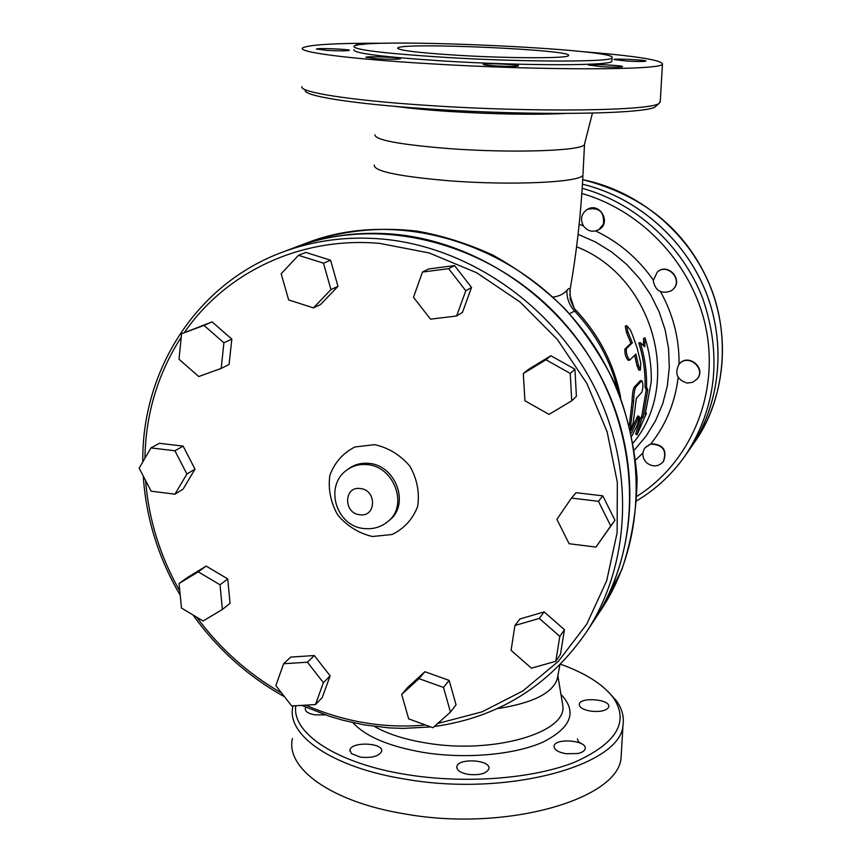 <?xml version="1.0" encoding="UTF-8"?>
<svg xmlns="http://www.w3.org/2000/svg" width="862" height="862" viewBox="0 0 862 862"><rect width="100%" height="100%" fill="white"/><g stroke="black" fill="none" stroke-linecap="round" stroke-linejoin="round"><path stroke-width="1.29" d="M627.902 331.978L626.609 325.545L630.284 329.801L632.288 334.402L637.309 348.528L640.778 363.031L640.38 370.046L638.473 365.402L635.897 354.034L629.81 360.025C627.202 357.18 626.06 353.366 626.372 348.582L632.363 342.86L627.902 331.978L626.523 332.57L625.252 326.202L626.609 325.545M629.529 360.014L628.312 360.37C625.704 357.568 624.584 353.797 624.918 349.056L630.93 343.335L626.523 332.57M630.93 343.335L632.363 342.86M640.38 370.046L638.861 370.186L636.975 365.617L634.658 355.263M630.628 429.826L633.204 422.789L636.339 398.33L641.813 392.253C643.311 387.48 643.311 383.622 641.824 380.67L635.822 387.049C634.54 389.312 633.818 394.063 633.656 401.304L630.316 428.533M629.389 424.794L632.105 401.196C632.266 394.031 632.988 389.322 634.281 387.07L640.401 380.692M631.965 435.86L636.835 426.043C638.828 421.119 639.604 417.898 639.141 416.378L631.372 433.123M630.822 430.698L637.74 416.012M644.776 346.804L645.045 337.904C649.582 352.429 651.65 367.137 651.241 382.038L645.088 414.741L646.478 413.103L637.061 434.793L641.748 418.673L643.171 417.003L647.771 389.786L646.543 387.243C646.953 372.168 644.862 357.277 640.25 342.57L644.776 346.804M643.408 345.479L643.623 338.303L645.045 337.904M637.061 434.793L635.714 434.125L640.315 418.21L641.727 416.54L646.274 389.624L645.045 387.124C645.444 372.233 643.375 357.514 638.817 342.968L640.25 342.57M645.045 387.124L646.543 387.243M646.274 389.624L647.771 389.786M641.727 416.54L643.171 417.003M640.315 418.21L641.748 418.673M645.616 412.823L646.478 413.103M653.234 280.559C655.271 290.85 661.176 294.308 670.948 290.968L672.662 289.675C683.62 280.484 667.942 262.479 657.297 272.036L653.234 280.559M657.426 271.929L657.544 271.832C668.179 262.285 683.846 280.279 672.899 289.46L672.78 289.567M583.585 226.167C587.884 231.382 592.981 232.546 598.864 229.658L603.454 224.131C604.467 211.826 599.068 206.912 587.248 209.412C581.171 213.776 579.954 219.368 583.585 226.167M587.399 209.326L587.55 209.25C599.715 201.913 611.567 222.601 599.155 229.486L599.015 229.572M650.713 444.092L645.035 447.744C641.587 453.11 642.212 458.196 646.899 463.013C653.03 467.247 658.503 466.795 663.32 461.623C667.08 450.449 662.878 444.609 650.713 444.092M645.132 447.615L650.961 443.779C663.126 444.296 667.317 450.136 663.568 461.299L663.438 461.461M679.278 364.055L679.396 363.915C688.188 352.924 706.56 368.074 697.336 378.73L697.229 378.871M678.803 364.615C674.45 373.763 677.263 379.916 687.229 383.084L692.736 382.286L697.121 379C706.344 368.343 687.962 353.183 679.159 364.184L678.803 364.615M511.08 650.336L531.423 668.169L555.796 661.294L559.815 636.371L539.278 618.42L514.916 625.51L511.08 650.336M539.278 618.42L544.127 611.912L519.98 618.97L514.916 625.51M544.127 611.912L564.459 629.68L559.815 636.371M564.459 629.68L560.462 654.377L555.796 661.294M401.681 694.449L408.685 718.886L432.972 727.722L450.46 712.077L443.488 687.434L419.007 678.653L401.681 694.449L407.726 687.402L424.901 671.724L419.007 678.653M424.901 671.724L449.167 680.398L443.488 687.434M449.167 680.398L456.052 704.814L450.46 712.077M283.62 663.74L275.862 685.624L291.712 705.956L315.449 704.588L323.401 682.704L307.422 662.199L283.62 663.74L290.699 657.092L314.307 655.529L307.422 662.199M314.307 655.529L330.124 675.84L323.401 682.704M330.124 675.84L322.226 697.552L315.449 704.588M179.037 583.552L187.076 577.712L206.147 566.086L198.249 571.84L179.037 583.552L181.505 608.055L203.087 620.996L222.396 609.456L220.025 584.802L198.249 571.84M206.147 566.086L227.73 578.908L220.025 584.802M227.73 578.908L230.046 603.346L222.396 609.456M150.969 447.917L159.384 443.305L183.121 446.117L174.911 450.772L150.969 447.917L139.17 468.163L151.13 491.189L174.932 494.185L186.914 474.003L174.911 450.772M183.121 446.117L195.006 469.143L186.914 474.003M195.006 469.143L183.1 489.142L174.932 494.185M181.57 333.745L212.095 321.903L231.813 339.122L223.904 342.796L204.003 325.405L181.57 333.745L179.016 359.249L198.734 376.532L221.178 368.419L223.904 342.796M212.095 321.903L204.003 325.405M231.813 339.122L229.087 364.497L221.178 368.419M298.489 255.303L305.816 252.426L330.588 260.205L337.969 286.346L330.954 289.578L323.487 263.169L298.489 255.303L281.163 273.76L288.662 299.944L313.456 307.885L330.954 289.578M330.588 260.205L323.487 263.169M337.969 286.346L320.599 304.491L313.456 307.885M422.445 272.058L428.619 268.966L454.565 265.593L471.546 287.434L462.441 312.453L456.612 315.998L465.792 290.742L448.639 268.675L422.445 272.058L413.501 297.293L430.515 319.166L456.612 315.998M471.546 287.434L465.792 290.742M454.565 265.593L448.639 268.675M523.309 373.558L528.46 369.399L550.85 355.737L574.943 369.227L576.398 396.358L571.732 400.808L570.245 373.408L545.915 359.766L523.309 373.558L524.926 400.765L549.019 414.385L571.732 400.808M550.85 355.737L545.915 359.766M574.943 369.227L570.245 373.408M571.452 498.085L576.064 492.687L602.807 495.855L614.951 520.228L595.944 547.09L610.727 525.928L598.443 501.307L571.452 498.085L556.895 519.333L569.114 543.728L595.944 547.09M602.807 495.855L598.443 501.307M614.951 520.228L610.727 525.928M694.513 442.303C726.451 397.651 730.76 331.277 708.101 281.184C684.773 229.087 642.977 195.243 582.712 179.662C637.568 190.674 686.906 231.102 709.211 283.9C731.364 336.773 725.125 398.136 694.513 442.303L689.719 449.21C720.126 405.312 726.849 344.606 705.773 291.615C684.536 238.709 636.706 197.215 582.443 184.166M636.802 500.736C656.144 489.163 672.382 474.003 685.505 455.276L689.686 449.242C720.104 405.345 726.828 344.638 705.762 291.658C684.525 238.752 636.695 197.258 582.443 184.188M281.788 252.426L294.966 247.426C325.75 235.8 358.366 231.361 392.803 234.098C477.042 241.166 560.138 297.659 601.331 377.599C642.427 457.625 638.268 553.49 594.047 620.511L586.3 632.277C631.21 564.233 635.369 466.698 593.465 385.195C551.486 303.78 466.859 246.198 381.209 238.946C346.19 236.123 313.046 240.617 281.788 252.426C195.868 284.428 141.583 370.94 142.801 461.935M594.069 620.478L594.09 620.446C647.933 539.741 640.369 417.208 571.765 331.956C503.483 246.446 385.529 212.397 295.041 247.394L288.479 250.012M569.448 313.693L574.652 311.085L576.872 311.214M293.037 705.881L292.951 706.28C285.678 734.78 331.816 767.633 405.862 779.248C508.16 797.178 622.084 764.95 623.043 724.64C624.174 716.505 621.965 708.553 616.405 700.806L608.044 691.539M560.569 664.214C585.804 673.308 603.497 684.611 613.625 698.112C629.368 722.054 616.459 743.378 574.879 762.105C533.384 778.731 465.555 784.118 407.058 774.647C336.654 763.635 291.442 733.034 295.806 705.719M608.432 707.605C605.62 710.913 599.715 712.098 590.707 711.139C583.165 709.771 579.361 707.497 579.275 704.329C579.803 696.712 610.555 699.19 608.744 706.711L608.432 707.605M577.799 753.528L565.925 753.722C558.037 752.224 554.083 749.714 554.05 746.201C554.708 737.689 587.184 740.253 585.179 748.679C584.695 750.888 582.238 752.504 577.799 753.528M468.271 774.388C460.567 772.891 456.752 770.348 456.838 766.749C457.7 757.698 491.168 759.756 488.926 768.732C486.545 773.591 479.66 775.477 468.271 774.388M351.34 753.539L349.929 750.112C350.899 741.342 383.978 742.635 381.64 751.352C379.021 756.254 371.931 758.194 360.359 757.138L351.34 753.539M325.362 714.9L314.899 714.857C308.327 713.639 305.126 711.57 305.299 708.65L305.935 707.314M292.466 738.443C285.214 768.031 331.116 802.005 404.806 813.911C506.587 832.315 620.047 798.708 621.125 756.901L621.427 751.664M305.288 90.251C303.004 95.844 352.353 103.882 427.574 108.838C532.813 116.122 649.937 114.172 655.734 106.371L656.381 105.789M660.26 101.21L659.376 103.095C653.719 110.875 534.117 112.717 426.539 105.336C349.66 100.315 299.405 92.234 301.872 86.663M579.404 51.375C633.947 55.728 661.639 59.941 662.479 64.014C663.956 70.242 540.7 70.652 427.821 63.626C346.265 58.767 295.397 51.785 302.971 47.722C310.223 44.49 338.227 42.992 386.995 43.251M497.234 708.639C532.296 703.209 552.283 693.371 557.218 679.127L557.703 676.411M374.948 134.741C374.83 139.967 399.44 144.579 448.768 148.587C512.136 153.361 582.874 150.882 584.404 144.514L584.63 143.642M611.891 60.696L611.848 61.331C611.966 65.792 524.064 65.965 444.447 61.051C382.706 57.021 352.526 53.218 353.905 49.64M444.566 57.345C524.225 62.215 612.16 62.172 612.042 57.851C621.502 49.059 363.247 37.411 353.98 46.16C352.601 49.63 382.803 53.358 444.566 57.345M364.12 44.274L356.362 44.641L357.558 45.072M326.978 50.384C339.165 50.987 346.61 50.998 349.325 50.405C351.588 49.285 317.291 47.852 316.429 49.037L326.978 50.384M377.416 58.799C390.098 59.435 397.802 59.424 400.528 58.767C402.866 57.506 366.738 55.955 365.865 57.28L377.416 58.799M495.973 65.921C508.494 66.557 515.95 66.546 518.364 65.878C520.454 64.564 483.819 62.872 483.194 64.251C483.237 64.812 487.493 65.372 495.973 65.921M601.784 66.676C613.593 67.279 620.5 67.279 622.536 66.676C624.282 65.437 588.8 63.713 588.477 65.016L601.784 66.676M626.62 61.051C637.675 61.622 644.119 61.633 645.95 61.105C647.513 60.006 614.067 58.379 613.873 59.532L626.62 61.051M458.218 55.319C417.434 52.722 397.285 50.255 397.759 47.916C402.576 42.066 576.161 49.899 568.446 55.642C567.972 58.508 510.11 58.465 458.218 55.319M582.206 744.154L578.456 741.676L577.421 738.896M576.581 246.801C653.116 276.443 682.984 383.385 633.311 442.799M573.941 307.572L569.663 294.448M569.771 291.507L570.127 289.32C569.976 287.865 568.909 288.21 566.916 290.343C563.77 294.007 559.158 296.248 553.081 297.088M620.618 397.177C614.121 364.378 599.37 335.533 576.355 310.654C574.652 309.587 572.616 305.708 570.245 299.017L570.127 289.298C576.646 252.361 580.923 214.196 582.971 174.835C582.496 182.313 511.489 185.804 447.69 180.664C397.867 176.311 373.408 171.085 374.313 164.998M566.916 290.343C566.679 298.252 569.254 305.159 574.652 311.085C596.116 334.1 610.576 360.639 618.043 390.68M624.918 349.056L626.372 348.582M636.975 365.617L638.473 365.402M640.11 380.821L641.63 380.788M634.281 387.07L635.822 387.049M632.105 401.196L633.656 401.304M629.497 425.214L630.822 425.559M636.716 417.499L638.192 417.898M581.839 193.476C644.647 211.352 695.763 268.362 706.905 333.217C718.068 398.104 688.867 463.637 637.04 496.232M679.04 364.335C679.375 338.82 673.2 314.598 660.54 291.679M650.961 443.779C666.046 424.567 675.118 402.414 678.178 377.33M635.779 459.823L642.869 453.035M583.337 225.801L579.167 224.357M653.256 280.021C638.214 258.546 619.024 242.2 595.707 230.962M578.079 234.367L595.502 241.985L611.804 252.049L626.62 264.343L639.626 278.62L650.53 294.545L659.107 311.775L665.162 329.941L668.567 348.636L669.289 367.46L667.307 386.004L662.684 403.879L655.562 420.699L646.08 436.129L634.486 449.867M184.393 332.527C225.79 272.176 300.687 236.253 379.797 243.407L429.104 252.932L476.589 272.715L520.045 301.991L557.391 339.488L586.882 383.461L607.15 431.873L617.343 482.429L617.117 532.791L606.697 580.719L586.742 624.153L558.361 661.348L522.943 690.893L482.127 711.818L437.691 723.509M425.548 725.017C384.56 728.681 344.628 722.054 305.751 705.148M281.648 693.048C248.181 673.847 219.885 648.558 196.751 617.203M179.792 591.052C160.116 556.313 148.706 519.463 145.57 480.49M144.902 458.325C145.71 413.965 157.811 373.602 181.225 337.204M374.711 444.663L354.885 446.979C342.936 453.11 334.596 462.56 329.866 475.35C327.98 489.088 330.609 502.298 337.721 514.97C347.149 526.089 358.711 533.266 372.384 536.509L392.091 534.505C404.138 528.632 412.661 519.312 417.639 506.522C419.74 492.655 417.186 479.25 409.978 466.32C400.367 455.007 388.6 447.787 374.711 444.663M369.119 463.433C395.798 465.318 409.956 504.184 389.839 519.861L388.256 521.241C408.416 505.531 394.214 466.568 367.471 464.672C359.831 463.875 353.032 465.609 347.084 469.887L348.776 468.637C354.713 464.37 361.49 462.635 369.119 463.433M359.745 514.743C343.205 513.321 343.776 485.92 360.37 488.538C377.039 489.939 376.317 517.491 359.745 514.743M352.978 722.679C365.671 736.633 389.344 746.589 423.964 752.537C466.256 759.239 515.153 754.703 543.34 741.934C571.506 727.496 577.378 711.646 560.947 694.384M562.056 701.075L562.908 706.247C566.409 732.808 492.945 754.358 426.69 743.087C405.129 739.596 387.695 734.047 374.377 726.429M396.024 106.446C410.01 108.353 427.25 110.002 447.755 111.381C493.98 114.269 533.309 114.958 565.741 113.461M307.055 242.836C396.272 208.335 512.319 241.759 579.436 325.804C646.866 409.59 654.236 530.141 601.159 609.703L621.825 569.653C631.674 540.517 636.759 510.002 637.093 478.13C634.497 445.783 627.342 414.741 615.63 385.012C602.279 357.525 585.47 332.226 565.224 309.113C543.297 287.66 519.118 269.623 492.676 255.001C467.247 243.45 442.012 235.488 416.971 231.113C378.504 226.717 341.869 230.617 307.055 242.836L295.041 247.394M685.505 455.276C716.43 407.694 722.173 355.403 702.724 298.424C682.392 245.454 635.865 203.098 582.184 188.304M583.024 173.715L584.511 144.342M629.723 360.047L628.312 360.37M640.304 380.692L641.824 380.67M637.664 415.99L639.141 416.378M143.254 476.018C146.055 518.234 158.382 557.983 180.223 595.265M192.98 614.94C217.547 649.226 248.073 676.508 284.568 696.798M301.625 705.385L329.068 716.139L343.141 720.298L364.54 724.942L389.182 727.884L403.114 728.401L430.828 726.946M434.329 726.515C498.247 717.55 548.9 686.141 586.3 632.277M388.256 521.241C381.327 527.016 373.332 529.451 364.281 528.557C336.158 526.596 323.703 485.791 347.084 469.887M613.625 698.112L616.405 700.806M621.125 756.901L623.043 724.64M655.734 106.371L659.376 103.095M660.195 102.255L662.479 64.014M562.002 700.763L557.843 675.614M584.404 144.514L592.442 113.116M611.848 61.331L612.042 57.851M397.748 48.541L397.759 47.916M554.05 746.201L554.018 746.815M456.838 766.749L456.806 767.6M349.929 750.112L349.907 751.104M305.299 708.65L305.288 709.555M594.09 620.446L601.159 609.703M557.218 679.127L559.891 664.904"/></g></svg>
